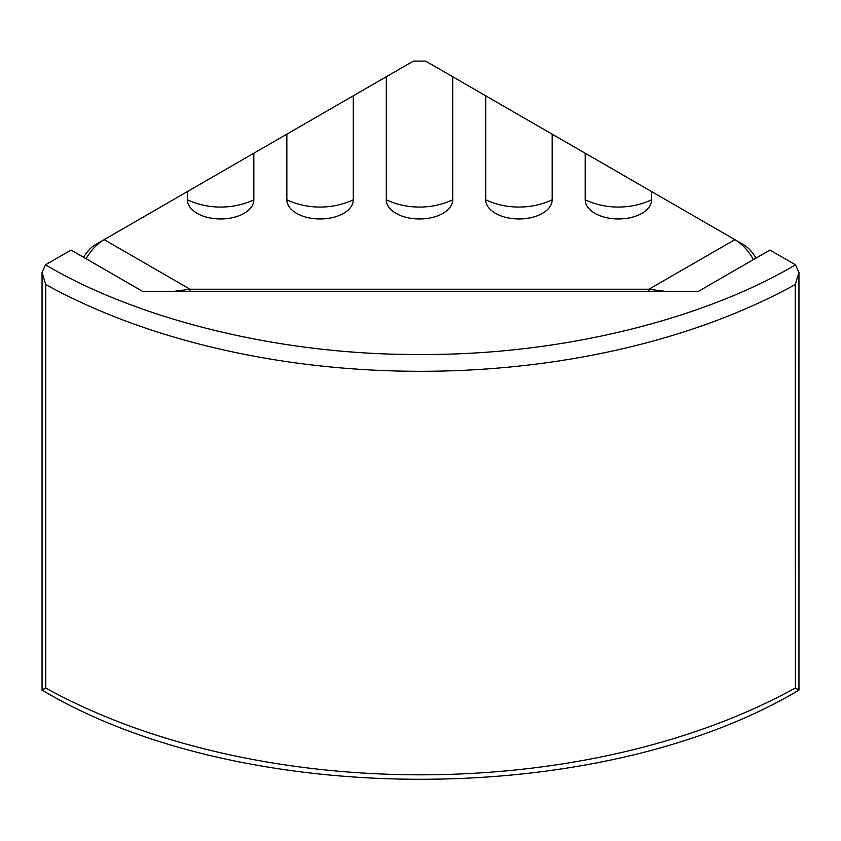 <?xml version="1.0" encoding="UTF-8"?>
<svg xmlns="http://www.w3.org/2000/svg" width="841" height="841" viewBox="0 0 841 841"><rect width="100%" height="100%" fill="white"/><g stroke="black" fill="none" stroke-linecap="round" stroke-linejoin="round"><path stroke-width="1.26" d="M753.431 259.585A36.163 20.878 -120 0 0 734.866 239.643L651.607 191.569L651.607 199.79A33.209 19.175 180 0 1 631.107 217.504A33.209 19.175 180 0 1 594.913 213.341A33.209 19.175 180 0 1 585.178 199.79L585.178 153.22L552.169 134.161L552.169 199.79A33.209 19.175 180 0 1 531.659 217.504A33.209 19.175 180 0 1 495.465 213.341A33.209 19.175 180 0 1 485.741 199.79L485.741 95.811L452.721 76.752L452.721 199.79A33.209 19.175 180 0 1 432.221 217.504A33.209 19.175 180 0 1 396.027 213.341A33.209 19.175 180 0 1 386.303 199.79L386.303 76.752L353.283 95.811L353.283 199.79A33.209 19.175 180 0 1 332.784 217.504A33.209 19.175 180 0 1 296.589 213.341A33.209 19.175 180 0 1 286.855 199.79L286.855 134.161L253.845 153.22L253.845 199.79A33.209 19.175 180 0 1 233.335 217.504A33.209 19.175 180 0 1 197.141 213.341A33.209 19.175 180 0 1 187.417 199.79L187.417 191.569L104.158 239.643A36.163 20.878 120 0 0 86.076 258.723M83.585 257.283A24.105 13.919 -60 0 1 95.632 244.563L104.158 239.643L190.034 289.22L648.989 289.22L664.8 291.312M648.989 291.312L648.989 289.22L734.866 239.643L743.391 244.563A24.105 13.919 60 0 1 755.933 258.145M253.845 153.22L187.417 191.569M353.283 95.811L286.855 134.161M452.721 76.752L425.62 61.099L413.404 61.099L386.303 76.752M651.607 191.569L585.178 153.22M552.169 134.161L485.741 95.811M174.224 291.312L190.034 289.22L190.034 291.312M795.512 688.012C800.096 690.734 800.064 690.787 795.418 688.169L795.229 284.552L798.95 272.463L795.512 264.81C708.784 316.279 568.39 355.238 420.5 354.492C272.61 355.238 132.216 316.279 45.488 264.81A12.058 6.959 0 0 1 45.582 264.757L71.054 250.05L142.507 291.312L698.493 291.312L769.946 250.05L795.418 264.757A12.058 6.959 180 0 1 795.512 264.81M795.229 284.552A542.403 313.157 180 0 1 45.771 284.552L42.05 272.463L45.488 264.81M45.771 284.552L45.771 688.064C40.936 690.787 40.841 690.766 45.488 688.012M187.417 199.79A66.292 54.129 180 0 0 220.626 207.065A66.292 54.129 180 0 0 253.845 199.79M286.855 199.79A66.292 54.129 180 0 0 320.074 207.065A66.292 54.129 180 0 0 353.283 199.79M585.178 199.79A66.292 54.129 180 0 0 618.398 207.065A66.292 54.129 180 0 0 651.607 199.79M485.741 199.79A66.292 54.129 180 0 0 518.95 207.065A66.292 54.129 180 0 0 552.169 199.79M386.303 199.79A66.292 54.129 180 0 0 419.512 207.065A66.292 54.129 180 0 0 452.721 199.79M95.632 244.563L104.158 239.643L95.632 244.563M734.866 239.643L743.391 244.563L734.866 239.643M45.771 688.064A542.403 313.157 0 0 0 795.229 688.064M798.95 272.463L798.95 690.093C599.854 809.01 241.146 809.01 42.05 690.093L42.05 272.463"/></g></svg>
